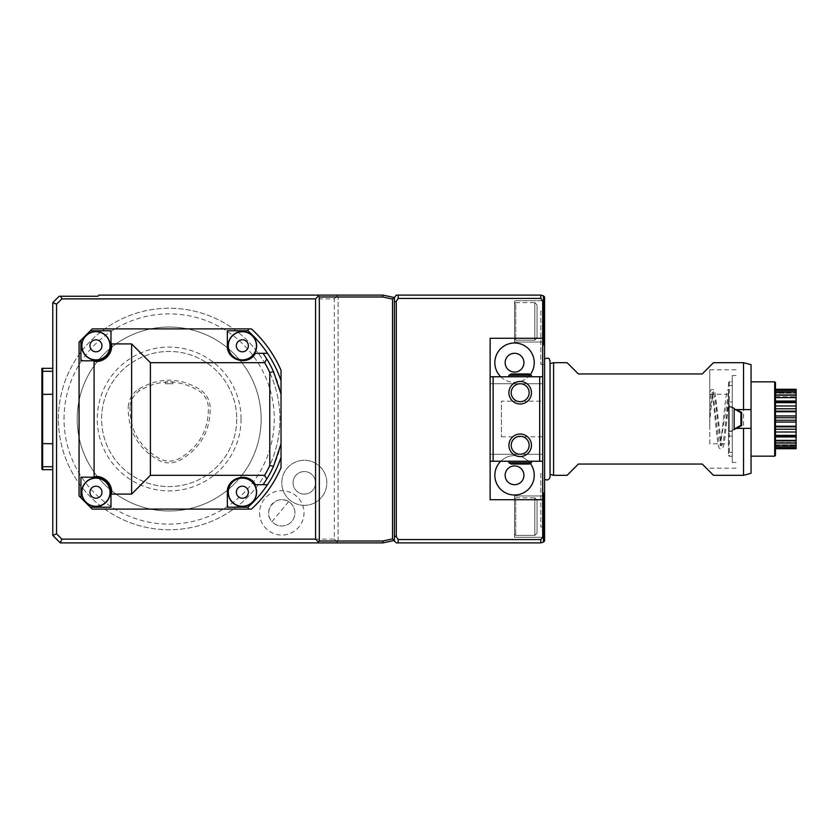 <?xml version="1.0" encoding="UTF-8"?>
<svg xmlns="http://www.w3.org/2000/svg" width="838" height="838" viewBox="0 0 838 838"><rect width="100%" height="100%" fill="white"/><g stroke="black" fill="none" stroke-linecap="round" stroke-linejoin="round"><path stroke-width="0.63" stroke-dasharray="4.19 3.14" d="M165.411 383.71L172.921 383.71L165.411 383.71L165.411 381.877L172.921 381.887L165.411 381.877M130.026 406.912C129.701 430.219 139.716 447.565 160.058 458.941C166.312 461.885 172.544 461.853 178.766 458.857C198.847 447.44 208.725 430.177 208.39 407.069C207.824 400.25 204.734 394.887 199.109 390.99C179.269 379.153 159.377 379.08 139.443 390.759C133.734 394.646 130.602 400.03 130.026 406.912M128.235 406.807C128.874 399.338 132.289 393.483 138.469 389.251C159.063 377.131 179.604 377.215 200.093 389.492C206.19 393.734 209.552 399.558 210.181 406.964C210.568 430.858 200.376 448.686 179.583 460.46C172.817 463.697 166.05 463.728 159.262 460.544C138.186 448.822 127.847 430.91 128.235 406.807M236.735 419A67.574 67.574 0 0 1 135.379 477.524A67.574 67.574 0 0 1 135.379 360.476A67.574 67.574 0 0 1 236.735 419A67.574 67.574 0 0 1 135.379 477.524A67.574 67.574 0 0 1 135.379 360.476A67.574 67.574 0 0 1 236.735 419M732.276 431.402L728.526 431.402L728.526 455.411L729.28 456.228L732.276 456.228L732.276 430.983L728.526 431.203L728.526 406.797L731.909 406.797L736.036 409.174L732.276 407.017L732.276 375.539L732.276 462.461L732.276 430.983L736.036 428.826L731.909 431.203L728.547 431.203L731.71 430.627L735.544 428.386M731.909 406.797L731.71 407.373L728.547 406.797L732.276 407.017L732.276 381.772L729.28 381.772L728.526 382.495L728.526 455.411M734.161 428.386L734.161 409.614L743.547 409.614M743.547 362.686L743.547 475.314M553.583 362.686L553.583 475.314M713.505 475.314L702.244 464.053L578.367 464.053L567.096 475.314M713.505 362.686L702.244 373.947L578.367 373.947L567.096 362.686M241.072 419A71.911 71.911 0 0 1 133.211 481.274A71.911 71.911 0 0 1 133.211 356.726A71.911 71.911 0 0 1 241.072 419M64.044 419A105.117 105.117 0 0 1 221.724 327.972A105.117 105.117 0 0 1 221.724 510.028A105.117 105.117 0 0 1 64.044 419M242.371 477.943A14.267 14.267 0 0 1 254.721 499.333A14.267 14.267 0 0 1 230.01 499.333A14.267 14.267 0 0 1 242.371 477.943M242.371 331.534A14.267 14.267 0 0 1 254.721 352.924A14.267 14.267 0 0 1 230.01 352.924A14.267 14.267 0 0 1 242.371 331.534M58.419 419A110.742 110.742 0 0 1 224.542 323.091A110.742 110.742 0 0 1 224.542 514.909A110.742 110.742 0 0 1 58.419 419A110.742 110.742 0 0 1 224.542 323.091A110.742 110.742 0 0 1 224.542 514.909A110.742 110.742 0 0 1 58.419 419M304.309 505.345A22.521 22.521 0 0 0 323.824 471.553A22.521 22.521 0 0 0 284.805 471.553A22.521 22.521 0 0 0 304.309 505.345A22.521 22.521 0 0 0 323.824 471.553A22.521 22.521 0 0 0 284.805 471.553A22.521 22.521 0 0 0 304.309 505.345M42.361 368.322L41.9 469.039L42.654 469.678L41.9 468.505L41.9 469.678L41.9 468.505L42.654 469.029L42.654 469.678L41.9 468.505L41.9 469.678L42.654 469.678L41.9 468.505L42.361 469.678L52.784 469.678L52.784 368.322L42.654 368.322L43.314 368.982L42.654 368.322M41.9 368.961L41.9 371.779M80.94 360.811L95.961 360.811A15.021 15.021 0 0 0 110.972 345.79L110.972 330.78M95.961 331.534A14.267 14.267 0 0 1 108.312 352.924A14.267 14.267 0 0 1 83.601 352.924A14.267 14.267 0 0 1 95.961 331.534M110.972 507.22L110.972 492.21A15.021 15.021 0 0 0 95.961 477.189L80.94 477.189M95.961 477.943A14.267 14.267 0 0 1 108.312 499.333A14.267 14.267 0 0 1 83.601 499.333A14.267 14.267 0 0 1 95.961 477.943M266.756 479.064A114.597 114.597 0 0 1 263.059 484.699L255.37 484.699A15.021 15.021 0 0 0 227.349 492.21L227.349 507.22M266.756 358.936A114.597 114.597 0 0 0 263.059 353.301L255.37 353.301A15.021 15.021 0 0 1 227.349 345.79L227.349 330.78M288.67 501.658L272.025 521.645A13.136 13.136 0 0 0 291.037 522.189A13.136 13.136 0 0 0 290.671 503.177A13.136 13.136 0 0 0 271.69 504.445A13.136 13.136 0 0 0 272.025 521.645A13.136 13.136 0 0 0 291.886 521.267A13.136 13.136 0 0 0 288.67 501.658C276.582 493.425 261.739 511.243 272.025 521.645M41.9 443.595L42.654 443.731L42.654 371.276L52.784 371.276L52.784 394.269L41.9 394.405M41.9 466.221L42.654 466.724L42.654 443.731L52.784 443.731L52.784 466.724L42.654 466.724L42.654 469.678L41.9 469.039M281.034 443.826A114.597 114.597 0 0 1 273.523 466.326M273.523 371.674A114.597 114.597 0 0 1 281.034 394.174M261.142 419A91.971 91.971 0 0 0 169.161 327.03A91.971 91.971 0 0 0 77.19 419A91.971 91.971 0 0 0 169.161 510.971A91.971 91.971 0 0 0 261.142 419M304.309 494.085A11.261 11.261 0 0 0 315.57 482.824A11.261 11.261 0 0 0 304.309 471.553A11.261 11.261 0 0 0 293.049 482.824A11.261 11.261 0 0 0 304.309 494.085M52.784 368.322L52.784 371.276M52.784 394.269L52.784 443.731M52.784 466.724L52.784 469.678M251.431 328.905L92.201 328.905L79.065 342.04L79.065 495.96L92.201 509.095L251.431 509.095M281.034 467.688L281.034 370.312M169.161 510.971A91.971 91.971 0 0 1 89.509 373.015A91.971 91.971 0 0 1 248.813 373.015A91.971 91.971 0 0 1 169.161 510.971M56.544 304.173L52.784 302.623L52.784 535.377L56.544 533.827L56.544 304.173L61.855 298.873L60.765 296.243L59.173 296.243L52.784 302.623M293.049 482.824A11.261 11.261 0 0 1 309.945 473.061A11.261 11.261 0 0 1 309.945 492.576A11.261 11.261 0 0 1 293.049 482.824M259.581 512.856A22.207 22.207 0 0 0 288.178 534.12A22.207 22.207 0 0 0 300.318 500.611A22.207 22.207 0 0 0 259.581 512.856M52.784 535.377L60.294 542.888L61.855 539.127L56.544 533.827M61.855 298.873L334.341 298.873L334.341 539.127L61.855 539.127M60.294 542.888L382.935 542.888L382.736 541.013L338.102 541.013L336.227 542.888L338.102 541.013L338.102 296.987L336.227 295.112L98.957 295.112L97.837 296.243L60.765 296.243M537.064 304.875L537.064 337.913L537.064 304.875L537.064 337.913L537.064 304.875L534.812 302.623L534.812 340.165L534.812 302.623L534.812 340.165L534.812 302.623L515.705 302.623L515.705 340.165L515.705 302.623L515.705 340.165L515.705 302.623L534.812 302.623L537.064 304.875M337.159 541.945L334.341 539.127M334.341 298.873L337.159 296.055L338.102 296.987L382.736 296.987L382.935 295.112L336.227 295.112L337.159 296.055M537.064 500.087L537.064 533.125L537.064 500.087L537.064 533.125L537.064 500.087L534.812 497.835L534.812 535.377L534.812 497.835L534.812 535.377L534.812 497.835L515.705 497.835L515.705 535.377L515.705 497.835L515.705 535.377L515.705 497.835L534.812 497.835L537.064 500.087M317.455 295.112L319.33 296.987L319.33 541.013L317.455 542.888M338.102 541.013L338.102 296.987M529.134 464.053L511.211 464.053M511.211 373.947L529.134 373.947M382.736 296.987L392.53 299.072L392.53 538.928L382.736 541.013M392.53 538.928L394.415 540.447L394.415 297.553L382.935 295.112M382.935 542.888L394.415 540.447L396.29 542.888L398.165 542.888L398.165 539.557L540.824 539.557L540.824 542.888L398.165 542.888M392.53 299.072L394.415 297.553L394.415 301.963L394.415 296.987L396.29 295.112L398.165 295.112L398.165 298.443L396.29 301.24L394.415 301.963M530.245 374.596A19.714 19.714 0 0 1 500.747 376.765M500.747 461.235A19.714 19.714 0 0 1 530.245 463.404M531.439 462.723L508.907 462.723M520.178 456.542A11.261 11.261 0 0 1 510.415 439.646A11.261 11.261 0 0 1 529.93 439.646A11.261 11.261 0 0 1 520.178 456.542M520.178 403.979A11.261 11.261 0 0 1 510.415 387.093A11.261 11.261 0 0 1 529.93 387.093A11.261 11.261 0 0 1 520.178 403.979M508.907 375.277L531.439 375.277M514.542 303.785L515.705 302.623L514.542 303.785L514.542 339.002L514.542 303.785M514.542 498.998L515.705 497.835L514.542 498.998L514.542 534.215L514.542 498.998M394.415 536.037L394.415 540.447L394.415 536.037L396.29 536.76L396.29 301.24M514.542 342.983A19.714 19.714 0 0 1 531.606 372.543A19.714 19.714 0 0 1 497.479 372.543A19.714 19.714 0 0 1 514.542 342.983M514.542 495.017A19.714 19.714 0 0 1 497.479 465.457A19.714 19.714 0 0 1 531.606 465.457A19.714 19.714 0 0 1 514.542 495.017M508.907 461.235L531.439 461.235L508.907 461.235M531.439 376.765L508.907 376.765L531.439 376.765M514.542 342.04L514.542 300.748L514.542 342.04L514.542 300.748L514.542 342.04L543.82 342.04L543.82 332.676L543.82 342.04L543.82 332.676L544.574 333.985L544.574 342.794L544.574 303.209L543.82 303.314L543.82 342.04L514.542 342.04M398.165 295.112L540.824 295.112L540.824 298.443L398.165 298.443M543.453 534.885L543.453 542.134L543.453 534.885L543.453 537.252L514.542 537.252L514.542 495.96L514.542 537.252L514.542 495.96L514.542 537.252L543.453 537.252L543.453 534.885L544.574 534.791L544.574 495.206L544.574 504.015L543.453 505.67L543.453 537.252L543.453 505.67M396.29 536.76L398.165 539.557M542.699 383.71L542.699 376.765L542.699 383.71L490.136 383.71L542.699 383.71M490.136 376.765L490.136 383.71L490.136 376.765L542.699 376.765M542.699 454.29L542.699 461.235L542.699 454.29L490.136 454.29L542.699 454.29M490.136 461.235L490.136 454.29L490.136 461.235L542.699 461.235M542.699 338.29L490.136 338.29L490.136 499.71L542.699 499.71L542.699 338.29M540.824 295.112L543.453 295.866L543.453 301.523L540.824 298.443M543.82 303.314L543.82 332.676M543.453 295.866L543.453 303.115L543.453 295.866L544.574 296.987L544.574 303.209M544.574 333.985L544.574 345.256L543.453 344.963L543.453 301.523M542.699 301.24L542.699 536.76L543.453 536.477L543.453 542.134L540.824 542.888M540.824 539.557L542.699 536.76M543.82 505.324L543.82 534.686M543.453 536.477L543.453 493.037L544.574 492.744L544.574 345.256M542.699 401.172L542.699 436.828L542.699 401.172L501.407 401.172L501.407 436.828L501.407 401.172M543.453 332.33L543.453 303.115M544.574 492.744L544.574 504.015M544.574 534.791L544.574 541.013L543.453 542.134M544.574 311.066L544.574 364.373L544.574 311.066L540.824 311.066L540.824 364.373L540.824 311.066M544.574 473.627L544.574 526.934L544.574 473.627L540.824 473.627L540.824 526.934L540.824 473.627M544.574 479.2L544.574 358.8L544.574 479.2M550.053 360.832L550.053 474.371M751.047 364.698L751.047 473.302M751.047 456.165L751.047 381.835L751.047 456.165M735.544 409.614L731.71 407.373M731.71 430.627L731.909 431.203M741.661 425.568L741.661 412.432M729.28 381.74L729.28 456.26L732.276 456.26L732.276 381.74L729.28 381.74L728.526 382.495M728.526 382.589L728.526 406.598L732.276 406.598M709.755 428.386L709.755 369.82L709.755 428.386M728.536 392.142L720.303 445.617L718.197 438.023L713.997 400.847L711.808 392.352L709.755 399.831L709.755 393.211C710.708 389.031 712.373 388.287 714.741 390.99L721.633 445.607M728.526 392.184L728.526 389.419C727.583 390.058 726.818 388.602 724.661 407.907L720.397 445.607M709.755 421.671L709.755 394.52L709.755 419.608L709.755 412.757L711.493 398.511L713.337 392.383L715.369 399.946L719.57 437.101L721.79 445.648L723.487 440.537L725.184 427.15L728.526 397.359L728.526 391.021L728.526 403.141L725.195 435.802C723.487 449.472 722.524 448.707 720.837 448.791C718.711 448.236 718.491 448.896 716.312 431.088C714.479 411.647 712.457 391.556 711.577 392.079L711.944 392.383M709.755 443.773L709.755 394.227L709.755 443.773L728.526 443.773L728.526 394.227L728.526 443.773M796.1 389.272L796.1 448.728M796.1 392.75L796.1 390.414L796.1 393.179L775.454 392.75L775.454 389.272L775.454 392.75L796.1 392.75M796.1 397.641L775.454 397.641L775.454 402.973L775.454 394.928L775.454 396.741L775.454 395.473L796.1 395.473L796.1 396.741L796.1 395.473L775.454 395.473L775.454 390.414L796.1 390.414M796.1 402.973L796.1 402.345L796.1 402.973L775.454 402.973L796.1 402.973M775.454 402.345L775.454 406.001L775.454 402.345L796.1 402.345M775.454 401.046L796.1 401.046M775.454 397.641L775.454 394.928L775.454 396.741L775.454 394.928L796.1 394.928M775.454 396.741L796.1 396.741L775.454 396.741M796.1 391.849L775.454 391.849L775.454 390.414L775.454 393.179L796.1 393.179L775.454 393.179L775.454 390.414M796.1 389.345L775.454 389.345M775.454 440.359L775.454 406.001L775.454 435.655L775.454 435.027L796.1 435.027L775.454 435.027L775.454 443.072L775.454 441.259L796.1 441.259L775.454 441.259L775.454 442.527L796.1 442.527L775.454 442.527L775.454 443.072L775.454 440.359L796.1 440.359M775.454 448.655L775.454 444.821L775.454 447.586L775.454 444.821L796.1 444.821L775.454 444.821L796.1 445.25L775.454 445.25L775.454 448.728L796.1 448.655M796.1 447.586L775.454 447.586M796.1 443.072L775.454 443.072L775.454 446.151L796.1 446.151M775.454 436.954L796.1 436.954M796.1 435.655L775.454 435.655M775.454 431.999L796.1 431.999M775.454 429.224L796.1 429.224M775.454 426.856L796.1 426.856M796.1 426.228L775.454 426.228M775.454 422.069L796.1 422.069M775.454 420.257L796.1 420.257M775.454 417.743L796.1 417.743M796.1 415.931L775.454 415.931M775.454 411.772L796.1 411.772M775.454 411.144L796.1 411.144M775.454 408.776L796.1 408.776M796.1 406.001L775.454 406.001M775.454 455.411L775.454 382.589M138.469 389.251L139.443 390.759M729.28 407.373L729.28 430.627M732.276 401.905L728.526 401.905M732.276 385.637L728.526 385.637M732.276 436.095L728.526 436.095M732.276 452.363L728.526 452.363M774.7 381.835L774.7 456.165M172.921 383.71L172.921 381.887M42.654 469.678L43.314 469.018L43.597 469.678L43.314 469.018L42.361 469.678M43.597 368.322L43.314 368.982L43.597 368.322M537.064 337.913L534.812 340.165L515.705 340.165L534.812 340.165L537.064 337.913M537.064 533.125L534.812 535.377L515.705 535.377L534.812 535.377L537.064 533.125M514.542 339.002L515.705 340.165L514.542 339.002M514.542 534.215L515.705 535.377L514.542 534.215M543.453 300.748L514.542 300.748L543.453 300.748M543.82 495.96L514.542 495.96L543.82 495.96L544.574 495.206L543.82 495.96M543.82 342.04L544.574 342.794L543.82 342.04M729.28 456.26L728.526 455.505M736.036 369.82L709.755 369.82M736.036 468.18L709.755 468.18M713.19 392.373L713.567 392.069C713.526 389.817 711.389 401.915 709.765 421.671M720.303 445.659L721.79 445.659M711.808 392.341L713.337 392.341M728.526 394.227L709.755 394.227M540.824 526.934L544.574 526.934M540.824 364.373L544.574 364.373M501.407 436.828L542.699 436.828M732.276 462.461L736.036 462.461M732.276 375.539L736.036 375.539"/><path stroke-width="1.26" d="M741.661 412.432L736.791 409.614L741.661 412.432L741.661 425.568L736.791 428.386L741.661 425.568L740.918 425.233L740.918 412.767L741.661 412.432M743.547 428.386L743.547 475.314L751.047 473.302L751.047 364.698L743.547 362.686L743.547 409.614L751.047 409.614L734.161 409.614L734.161 428.386L751.047 428.386L734.161 428.386M743.547 475.314L713.505 475.314L702.244 464.053L578.367 464.053L567.096 475.314L553.583 475.314L553.583 362.686L550.053 363.629M553.583 362.686L567.096 362.686L578.367 373.947L702.244 373.947L713.505 362.686L743.547 362.686M236.358 492.21A6.002 6.002 0 0 1 242.371 486.197A6.002 6.002 0 0 1 248.373 492.21A6.002 6.002 0 0 1 242.371 498.212A6.002 6.002 0 0 1 236.358 492.21M236.358 345.79A6.002 6.002 0 0 1 242.371 339.788A6.002 6.002 0 0 1 248.373 345.79A6.002 6.002 0 0 1 242.371 351.803A6.002 6.002 0 0 1 236.358 345.79M89.949 345.79A6.002 6.002 0 0 1 95.961 339.788A6.002 6.002 0 0 1 101.964 345.79A6.002 6.002 0 0 1 95.961 351.803A6.002 6.002 0 0 1 89.949 345.79M89.949 492.21A6.002 6.002 0 0 1 95.961 486.197A6.002 6.002 0 0 1 101.964 492.21A6.002 6.002 0 0 1 95.961 498.212A6.002 6.002 0 0 1 89.949 492.21M256.449 492.21A14.078 14.078 0 0 0 235.331 480.017A14.078 14.078 0 0 0 235.331 504.392A14.078 14.078 0 0 0 256.449 492.21M256.449 345.79A14.078 14.078 0 0 0 235.331 333.608A14.078 14.078 0 0 0 235.331 357.983A14.078 14.078 0 0 0 256.449 345.79M110.04 345.79A14.078 14.078 0 0 0 88.922 333.608A14.078 14.078 0 0 0 88.922 357.983A14.078 14.078 0 0 0 110.04 345.79M110.04 492.21A14.078 14.078 0 0 0 88.922 480.017A14.078 14.078 0 0 0 88.922 504.392A14.078 14.078 0 0 0 110.04 492.21M228.104 492.21A14.267 14.267 0 0 1 242.371 477.943A14.267 14.267 0 0 1 256.638 492.21A14.267 14.267 0 0 1 242.371 506.466A14.267 14.267 0 0 1 228.104 492.21M228.104 345.79A14.267 14.267 0 0 1 242.371 331.534A14.267 14.267 0 0 1 256.638 345.79A14.267 14.267 0 0 1 242.371 360.057A14.267 14.267 0 0 1 228.104 345.79M81.695 345.79A14.267 14.267 0 0 1 95.961 331.534A14.267 14.267 0 0 1 110.228 345.79A14.267 14.267 0 0 1 95.961 360.057A14.267 14.267 0 0 1 81.695 345.79M81.695 492.21A14.267 14.267 0 0 1 95.961 477.943A14.267 14.267 0 0 1 110.228 492.21A14.267 14.267 0 0 1 95.961 506.466A14.267 14.267 0 0 1 81.695 492.21M110.972 494.829L110.972 492.21A15.021 15.021 0 0 0 95.961 477.189L93.332 477.189L95.961 476.434A15.765 15.765 0 0 1 111.726 492.21L110.972 494.829L110.972 507.22L90.41 507.22L92.201 509.095L251.431 509.095A122.013 122.013 0 0 0 281.034 467.688L281.034 457.328A118.252 118.252 0 0 1 247.912 507.22L227.349 507.22L227.349 492.21C226.637 477.44 248.614 471.543 255.37 484.699L267.49 484.699L263.059 484.699L266.756 479.064A114.597 114.597 0 0 0 273.523 466.326L269.773 465.509A110.836 110.836 0 0 1 264.63 475.314L266.756 479.064A114.597 114.597 0 0 0 273.523 466.326L281.034 443.826L281.034 394.174L273.523 371.674L269.773 372.491A110.836 110.836 0 0 0 264.63 362.686L266.756 358.936A114.597 114.597 0 0 1 273.523 371.674A114.597 114.597 0 0 0 266.756 358.936L263.059 353.301L267.49 353.301L255.37 353.301C248.614 366.457 226.637 360.56 227.349 345.79L227.349 330.78L247.912 330.78A118.263 118.263 0 0 1 281.034 380.672L281.034 394.174M111.726 345.79A15.765 15.765 0 0 1 95.961 361.566L93.332 360.811L95.961 360.811A15.021 15.021 0 0 0 110.972 345.79L110.972 343.171L111.726 343.915L111.726 345.79L110.972 345.79M52.784 371.276L42.654 371.276L42.654 368.322L41.9 368.322L41.9 371.779L42.654 371.276L42.654 466.724L41.9 466.221L41.9 371.779M41.9 469.039L41.9 466.221M80.94 340.249A118.263 118.263 0 0 1 81.705 339.4L80.877 340.228L80.94 360.811L93.332 360.811M80.877 340.228L79.065 342.04L79.065 495.96L80.94 497.751L80.94 477.189L93.332 477.189M264.63 475.314L150.39 475.314L150.39 362.686L264.63 362.686M269.773 465.509L269.773 372.491M150.39 362.686L131.618 343.915L111.726 343.915M150.39 475.314L131.618 494.085L131.618 343.915M94.086 476.434L94.086 361.566M131.618 494.085L111.726 494.085M110.972 343.171L110.972 330.78L90.41 330.78A118.263 118.263 0 0 0 89.561 331.544L90.41 330.78M41.9 443.595L52.784 443.731M41.9 394.405L52.784 394.269M42.361 368.322L41.9 368.961M52.784 469.678L42.361 469.678M42.654 469.678L42.654 466.724L52.784 466.724M81.705 339.4L89.561 331.544M90.389 507.283L89.561 506.456A118.263 118.263 0 0 0 90.41 507.22M80.94 497.751A118.263 118.263 0 0 0 81.705 498.6L80.877 497.772M89.561 506.456L81.705 498.6M247.912 507.22L248.624 509.095M281.034 457.328L281.034 443.826M90.389 330.717L92.201 328.905L251.431 328.905A122.013 122.013 0 0 1 281.034 370.312L281.034 380.672M248.624 328.905L247.912 330.78M42.654 368.322L52.784 368.322M281.034 467.688A122.013 122.013 0 0 1 251.431 509.095M251.431 328.905A122.013 122.013 0 0 1 281.034 370.312M56.544 533.827L52.784 535.377L52.784 302.623L56.544 304.173L56.544 533.827L61.855 539.127L60.294 542.888L52.784 535.377M52.784 302.623L59.173 296.243L60.765 296.243L61.855 298.873L56.544 304.173M61.855 539.127L315.57 539.127L315.57 298.873L61.855 298.873M317.455 295.112L382.935 295.112L382.736 296.987L319.33 296.987L317.455 295.112L98.957 295.112L97.837 296.243L60.765 296.243M511.211 445.282A8.956 8.956 0 0 1 524.651 437.52A8.956 8.956 0 0 1 524.651 453.033A8.956 8.956 0 0 1 511.211 445.282M529.134 392.718A8.956 8.956 0 0 1 515.695 400.48A8.956 8.956 0 0 1 515.695 384.967A8.956 8.956 0 0 1 529.134 392.718M319.33 296.987L319.33 541.013L382.736 541.013L382.935 542.888L60.294 542.888M317.455 542.888L319.33 541.013M315.57 539.127L318.388 541.945M318.388 296.055L315.57 298.873M514.542 353.301A9.386 9.386 0 0 1 522.671 367.379A9.386 9.386 0 0 1 506.414 367.379A9.386 9.386 0 0 1 514.542 353.301M514.542 484.699A9.386 9.386 0 0 1 506.414 470.621A9.386 9.386 0 0 1 522.671 470.621A9.386 9.386 0 0 1 514.542 484.699M531.439 462.723L508.907 462.723L511.211 464.053L529.134 464.053L531.439 462.723L531.439 461.235M508.907 445.282A11.261 11.261 0 0 1 520.178 434.021A11.261 11.261 0 0 1 531.439 445.282A11.261 11.261 0 0 1 520.178 456.542A11.261 11.261 0 0 1 508.907 445.282M531.439 392.718A11.261 11.261 0 0 1 520.178 403.979A11.261 11.261 0 0 1 508.907 392.718A11.261 11.261 0 0 1 520.178 381.458A11.261 11.261 0 0 1 531.439 392.718M508.907 375.277L531.439 375.277L529.134 373.947L511.211 373.947L508.907 375.277L508.907 376.765M500.747 376.765A19.714 19.714 0 0 1 514.542 342.983A19.714 19.714 0 0 1 530.245 374.596M530.245 463.404A19.714 19.714 0 0 1 514.542 495.017A19.714 19.714 0 0 1 500.747 461.235M382.736 541.013L392.53 538.928L394.415 540.447L382.935 542.888M392.53 538.928L392.53 299.072L382.736 296.987M392.53 299.072L394.415 297.553L394.415 541.013L396.29 542.888L398.165 542.888L398.165 539.557L396.29 536.76L394.415 536.037M382.935 295.112L394.415 297.553L396.29 295.112L398.165 295.112L398.165 298.443L540.824 298.443L540.824 295.112L398.165 295.112M508.907 462.723L508.907 461.235M542.699 461.235L490.136 461.235L490.136 376.765L542.699 376.765L542.699 499.71L490.136 499.71L490.136 461.235M539.693 461.235L539.693 376.765M493.142 376.765L493.142 461.235M531.439 375.277L531.439 376.765M490.136 376.765L490.136 338.29L542.699 338.29L542.699 376.765M398.165 542.888L540.824 542.888L540.824 539.557L398.165 539.557M394.415 301.963L396.29 301.24L396.29 536.76M396.29 301.24L398.165 298.443M542.699 338.29L542.699 301.24L543.453 301.523L543.453 295.866L540.824 295.112M540.824 542.888L543.453 542.134L543.453 536.477L540.824 539.557M543.82 534.686L543.82 505.324L544.574 504.015L544.574 534.791L543.453 534.885M544.574 504.015L544.574 492.744L543.453 493.037L543.453 536.477M540.824 298.443L542.699 301.24M542.699 536.76L542.699 499.71M543.453 301.523L543.453 344.963L544.574 345.256L544.574 492.744M543.453 303.115L544.574 303.209L544.574 333.985L543.82 332.676L543.82 303.314M544.574 303.209L544.574 296.987L543.453 295.866M543.453 542.134L544.574 541.013L544.574 534.791M544.574 345.256L544.574 333.985M553.583 475.314L550.053 474.371L550.053 477.168C549.016 479.965 547.193 480.645 544.574 479.2M550.053 477.168L550.053 360.832C548.722 359.795 550.933 356.988 544.574 358.8M740.918 412.767L735.544 409.614M735.544 428.386L740.918 425.233M775.454 448.728L796.1 448.728L796.1 389.272L775.454 389.272M775.454 389.345L796.1 389.345M796.1 390.414L775.454 390.414M796.1 394.928L775.454 394.928L775.454 391.849L796.1 391.849M775.454 397.641L796.1 397.641M775.454 401.046L796.1 401.046M796.1 402.345L775.454 402.345M775.454 406.001L796.1 406.001M775.454 408.776L796.1 408.776M775.454 411.144L796.1 411.144M796.1 411.772L775.454 411.772M775.454 415.931L796.1 415.931M775.454 417.743L796.1 417.743M775.454 420.257L796.1 420.257M796.1 422.069L775.454 422.069M775.454 426.228L796.1 426.228M775.454 426.856L796.1 426.856M775.454 429.224L796.1 429.224M796.1 431.999L775.454 431.999M775.454 435.655L796.1 435.655M775.454 436.954L796.1 436.954M796.1 440.359L775.454 440.359M796.1 446.151L775.454 446.151L775.454 443.072L796.1 443.072M775.454 447.586L796.1 447.586M796.1 448.655L775.454 448.655M775.454 382.589L775.454 455.411L774.7 456.165L774.7 381.835L775.454 382.589M95.961 477.189L95.961 476.434M110.972 492.21L111.726 492.21M95.961 361.566L95.961 360.811M774.7 381.835L751.047 381.835M774.7 456.165L751.047 456.165"/></g></svg>
